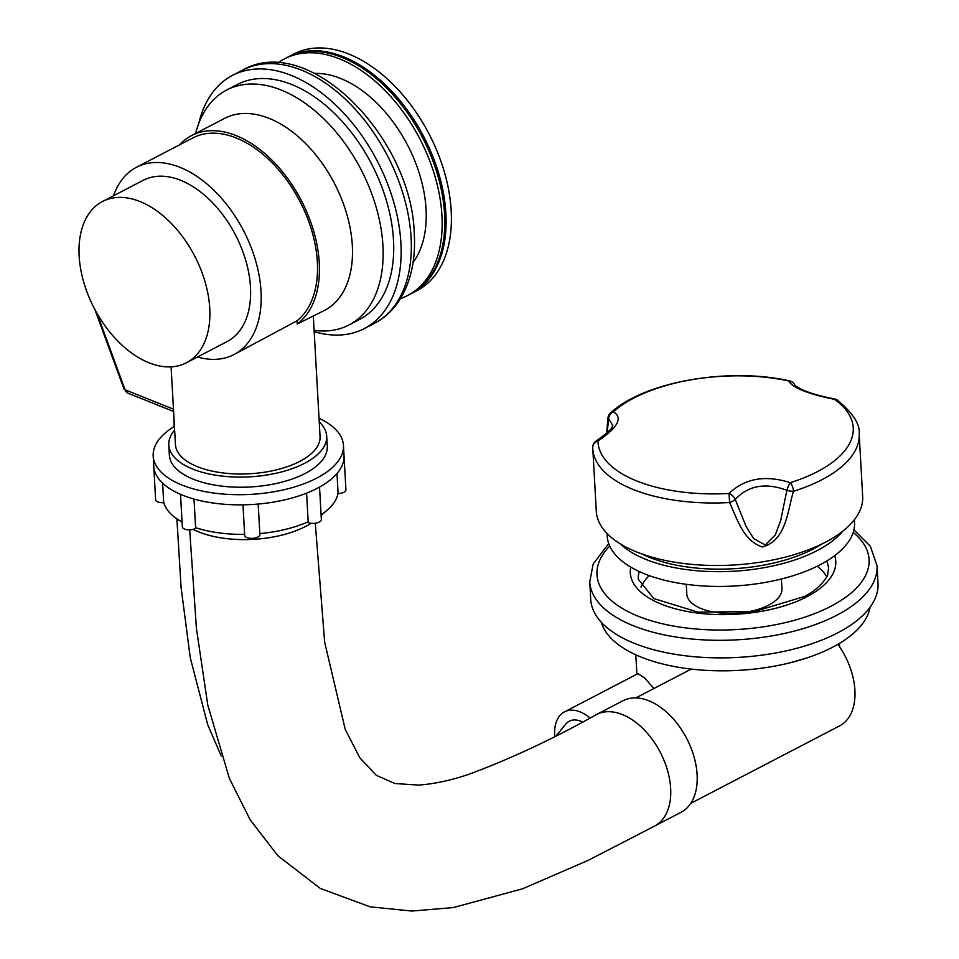 <?xml version="1.0" encoding="UTF-8"?>
<svg xmlns="http://www.w3.org/2000/svg" width="959" height="959" viewBox="0 0 959 959"><rect width="100%" height="100%" fill="white"/><g stroke="black" fill="none" stroke-linecap="round" stroke-linejoin="round"><path stroke-width="1.44" d="M287.82 57.12A133.397 83.085 62.5 0 1 288.479 56.773L293.766 54.016A133.397 83.085 62.5 0 1 348.752 54.016A133.397 83.085 62.5 0 1 451.186 210.716A133.397 83.085 62.5 0 1 416.961 290.649L411.675 293.406A133.397 83.085 62.5 0 1 411.015 293.742M288.479 56.773A133.397 83.085 62.5 0 1 343.466 56.773A133.397 83.085 62.5 0 1 439.186 175.101A133.397 83.085 62.5 0 1 411.675 293.406M277.834 62.982A133.397 83.085 62.5 0 1 284.511 58.835L287.149 57.456A133.397 83.085 62.5 0 1 342.135 57.468A133.397 83.085 62.5 0 1 437.855 175.785A133.397 83.085 62.5 0 1 410.356 294.089L407.707 295.468A133.397 83.085 62.5 0 1 400.478 298.561M284.511 58.835A133.397 83.085 62.5 0 1 339.498 58.847A133.397 83.085 62.5 0 1 435.218 177.163A133.397 83.085 62.5 0 1 407.707 295.468M198.777 123.363A142.735 88.899 62.5 0 1 232.462 75.401A142.735 88.899 62.5 0 1 291.296 75.413A142.735 88.899 62.5 0 1 393.717 202.013A142.735 88.899 62.5 0 1 364.288 328.601A142.735 88.899 62.5 0 1 314.192 331.646M195.648 133.457A132.438 82.486 62.5 0 1 226.636 90.038L237.209 84.536A132.438 82.486 62.5 0 1 291.8 84.536A132.438 82.486 62.5 0 1 386.837 202.013A132.438 82.486 62.5 0 1 359.529 319.479L348.956 324.981A132.438 82.486 62.5 0 1 314.108 330.352M226.636 90.038A132.438 82.486 62.5 0 1 281.227 90.05A132.438 82.486 62.5 0 1 376.264 207.528A132.438 82.486 62.5 0 1 348.956 324.981M179.561 144.845A108.235 67.418 62.5 0 1 191.524 135.603L224.586 118.389A108.235 67.418 62.5 0 1 269.203 118.401A108.235 67.418 62.5 0 1 346.87 214.408A108.235 67.418 62.5 0 1 324.55 310.404L297.242 324.01L297.062 320.797L233.936 354.578A105.574 65.751 62.5 0 1 197.494 357.012M313.329 316.254L320.054 436.525A72.416 33.253 176.8 0 1 276.851 469.754A72.416 33.253 176.8 0 1 197.506 466.721A72.416 33.253 176.8 0 1 175.449 444.604L171.098 366.841M113.546 195.756A105.574 65.751 62.5 0 1 136.43 167.298L192.759 137.964A105.574 65.751 62.5 0 1 236.274 137.976A105.574 65.751 62.5 0 1 310.153 225.545A105.574 65.751 62.5 0 1 297.062 320.797M136.43 167.298A105.574 65.751 62.5 0 1 179.944 167.298A105.574 65.751 62.5 0 1 255.705 260.944A105.574 65.751 62.5 0 1 233.936 354.578M582.341 721.935A27.631 17.214 -117.5 0 0 580.698 721.192A27.631 17.214 -117.5 0 0 565.786 724.081L556.484 735.481M589.941 717.931A38.108 23.735 -117.5 0 0 580.171 711.902A38.108 23.735 -117.5 0 0 564.467 711.902A38.108 23.735 -117.5 0 0 554.805 736.344M637.903 673.674L644.939 678.181L653.798 688.55M635.805 697.924L691.247 669.082M596.45 714.539A62.886 39.163 -117.5 0 1 614.048 712.153A62.886 39.163 -117.5 0 1 665.738 764.862A62.886 39.163 -117.5 0 1 654.529 826.095L680.986 812.321A62.886 39.163 -117.5 0 0 692.194 751.089A62.886 39.163 -117.5 0 0 640.492 698.38A62.886 39.163 -117.5 0 0 622.894 700.765L596.45 714.539C553.211 738.921 510.38 758.953 467.92 774.632C450.31 780.518 433.828 784.006 418.484 785.073L394.94 783.527L376.3 775.316L359.829 757.778L345.252 729.475L324.657 642.206L315.283 523.242M690.708 803.39L839.664 725.843A59.458 37.029 -117.5 0 0 837.854 644.34M790.803 662.609L807.31 657.802M870.041 607.263A135.303 62.131 176.8 0 1 783.203 664.395A135.303 62.131 176.8 0 1 641.439 657.215A135.303 62.131 176.8 0 1 601.329 622.283M878.024 583.408A143.874 66.063 176.8 0 1 792.206 649.447A143.874 66.063 176.8 0 1 634.546 643.417A143.874 66.063 176.8 0 1 590.732 599.471L589.749 581.885A143.874 66.063 -3.2 0 0 633.563 625.831A143.874 66.063 -3.2 0 0 836.751 615.258A143.874 66.063 -3.2 0 0 877.041 565.822L878.024 583.408M817.224 566.23A95.277 43.754 176.8 0 1 826.694 576.731M640.996 587.112A95.277 43.754 176.8 0 1 649.243 575.616M781.405 578.996L781.945 588.778A47.638 21.877 176.8 0 1 753.534 610.643A47.638 21.877 176.8 0 1 701.317 608.641A47.638 21.877 176.8 0 1 686.812 594.089L686.272 584.319M854.313 519.814A123.867 56.881 176.8 0 1 783.179 578.541A123.867 56.881 176.8 0 1 644.951 573.985A123.867 56.881 176.8 0 1 607.215 533.624M842.721 531.202A121.182 55.646 176.8 0 1 646.066 559.493A121.182 55.646 176.8 0 1 619.994 543.657M642.122 554.038A115.667 53.117 -3.2 0 0 821.899 543.993M859.18 433.936C860.259 424.429 853.019 413.185 837.447 400.179A7.624 5.862 125.2 0 0 834.426 399.328A127.811 58.691 176.8 0 1 790.3 482.677A7.624 3.285 72.5 0 1 793.489 491.284A7.624 2.505 -169 0 1 786.883 490.337A7.624 2.05 -69.5 0 1 790.3 482.677C765.33 474.741 744.915 478.337 729.056 493.465A7.624 4.591 42.3 0 1 735.229 499.423A7.624 3.38 159.7 0 1 729.571 502.528C737.267 518.699 742.686 540.133 762.225 546.966C786.656 540.588 787.579 509.768 793.489 491.284A133.397 61.256 -3.2 0 0 859.18 433.936L862.668 496.438A133.397 61.256 176.8 0 1 783.107 557.67A133.397 61.256 176.8 0 1 636.92 552.072A133.397 61.256 176.8 0 1 596.306 511.327L592.806 448.824A133.397 61.256 -3.2 0 0 633.431 489.569A133.397 61.256 -3.2 0 0 729.571 502.528L729.056 493.465A127.811 58.691 176.8 0 1 597.972 440.948A7.624 6.773 179 0 0 592.758 447.493L592.758 447.493A7.624 6.773 179 0 0 592.77 447.721A133.397 61.256 -3.2 0 0 592.806 448.824L592.758 447.493A7.624 7.624 0 0 1 596.27 440.936A7.624 2.997 57.4 0 1 597.972 440.948C617.944 427.474 623.086 417.764 613.4 411.807A127.811 58.691 176.8 0 1 788.61 380.975A7.624 3.488 -77.8 0 1 789.581 380.903C728.936 367.009 644.076 381.55 610.475 413.005A7.624 5.874 48.2 0 1 613.4 411.807A7.624 6.797 114.7 0 0 608.617 418.915A7.624 1.822 -175.4 0 1 607.958 418.088A7.624 7.624 0 0 1 610.475 413.005M786.883 490.337L780.698 520.485L775.316 534.882L765.222 544.976L753.726 538.682L746.138 526.563L735.229 499.423C748.452 485.41 765.666 482.377 786.883 490.337M789.581 380.903A7.624 7.624 0 0 1 794.939 385.266A7.624 7.348 158.9 0 0 788.61 380.975C792.793 387.892 808.065 394.005 834.426 399.328L834.462 398.92A7.624 7.624 0 0 1 837.447 400.179M607.167 432.773L608.617 418.915L612.813 425.436C610.679 427.031 617.476 425.712 596.27 440.936M319.239 421.948A79.082 36.31 176.8 0 1 326.707 436.153A79.082 36.31 176.8 0 1 279.537 472.451A79.082 36.31 176.8 0 1 192.867 469.131A79.082 36.31 176.8 0 1 168.796 444.976A79.082 36.31 176.8 0 1 174.634 430.028M326.707 436.153L327.271 446.295A79.082 36.31 176.8 0 1 280.1 482.593A79.082 36.31 176.8 0 1 193.442 479.272A79.082 36.31 176.8 0 1 169.359 455.117L168.796 444.976M319.035 418.268A95.277 43.754 176.8 0 1 343.454 445.384A95.277 43.754 176.8 0 1 286.609 489.114A95.277 43.754 176.8 0 1 182.198 485.122A95.277 43.754 176.8 0 1 153.188 456.028A95.277 43.754 176.8 0 1 174.43 426.359M343.454 445.384L344.017 455.525A95.277 43.754 176.8 0 1 344.029 455.897A95.277 43.754 176.8 0 1 317.333 488.263A95.277 43.754 176.8 0 1 250.527 504.578A95.277 43.754 176.8 0 1 182.761 495.264A95.277 43.754 176.8 0 1 153.752 466.17A95.277 43.754 176.8 0 1 153.74 465.798M153.776 466.518L155.622 499.627A7.624 3.5 -3.2 0 0 163.701 502.684L162.61 483.132M311.052 523.266A75.389 34.62 176.8 0 1 199.028 532.029A75.389 34.62 176.8 0 1 193.155 529.356M182.066 521.936A87.653 40.254 176.8 0 1 176.971 518.879A87.653 40.254 176.8 0 1 163.653 501.941M194.006 499.052L195.648 528.385A7.624 3.5 -3.2 0 1 187.341 529.728A7.624 3.5 -3.2 0 1 182.33 526.743L180.52 494.341M244.677 535.302L242.975 504.83L244.677 535.122A7.624 3.5 -3.2 0 0 244.677 535.302A7.624 3.5 -3.2 0 0 252.481 538.371A7.624 3.5 -3.2 0 0 259.901 534.451A7.624 3.5 -3.2 0 0 259.889 534.331L258.187 504.038L259.901 534.451M306.58 493.142L308.223 522.535A7.624 3.5 -3.2 0 0 316.65 522.979A7.624 3.5 -3.2 0 0 321.349 519.454L319.539 487.076M336.993 473.518L338.107 493.609A7.624 3.5 -3.2 0 0 345.923 489.665L344.029 455.873M338.071 492.866A87.653 40.254 176.8 0 1 326.815 510.5A87.653 40.254 176.8 0 1 321.097 514.791M308.175 521.792A87.653 40.254 176.8 0 1 259.853 533.588M244.629 534.379A87.653 40.254 176.8 0 1 195.6 527.654M102.469 201.522L143.203 180.316A90.901 56.617 62.5 0 1 180.676 180.316A90.901 56.617 62.5 0 1 245.9 260.944A90.901 56.617 62.5 0 1 227.151 341.56L186.43 362.766A90.901 56.617 62.5 0 1 148.957 362.766A90.901 56.617 62.5 0 1 83.733 282.138A90.901 56.617 62.5 0 1 102.469 201.522A90.901 56.617 62.5 0 1 139.942 201.522A90.901 56.617 62.5 0 1 205.166 282.15A90.901 56.617 62.5 0 1 186.43 362.766M191.524 135.603A108.235 67.418 62.5 0 1 298.717 195.684A108.235 67.418 62.5 0 1 297.242 324.01M413.077 262.394A111.292 69.312 -117.5 0 0 426.048 209.182A111.292 69.312 -117.5 0 0 340.589 78.446A111.292 69.312 -117.5 0 0 314.684 73.399M411.087 237.772A142.735 88.899 62.5 0 1 374.466 323.303C384.103 318.232 392.135 310.992 398.536 301.57C410.512 283.325 415.762 260.752 414.288 233.852C411.986 137.808 308.978 31.983 242.639 70.103A142.735 88.899 62.5 0 1 301.474 70.115A142.735 88.899 62.5 0 1 411.087 237.772M173.471 409.181L125.042 389.774L97.087 313.509M123.903 388.719A3.812 2.409 -20.1 0 0 125.042 389.774A11.436 7.24 -68.2 0 0 128.134 393.262L123.903 388.719L94.893 309.541M853.21 532.413A136.25 62.563 176.8 0 1 830.89 606.304A136.25 62.563 176.8 0 1 655.908 622.115A136.25 62.563 176.8 0 1 609.72 546.031M630.722 567.069A102.901 47.255 -3.2 0 0 689.977 611.962A102.901 47.255 -3.2 0 0 806.939 596.714A102.901 47.255 -3.2 0 0 834.678 555.657M826.67 561.063A95.277 43.754 176.8 0 1 828.528 568.543L827.689 574.321C828.732 574.381 821.132 588.622 803.798 596.702L754.589 611.518L697.852 612.13L653.738 598.536L638.262 579.176A95.277 43.754 176.8 0 1 639.281 571.54M232.462 75.401L242.639 70.103M364.288 328.601L374.466 323.303M128.134 393.262L173.603 411.483L174.106 426.551M176.888 518.819L181.083 587.352L190.266 657.73L207.635 724.477L221.157 755.92M637.903 673.662L564.467 711.902M635.817 654.805L636.896 674.189M654.482 826.143L587.999 860.451L522.559 888.801L453.391 907.562L411.902 911.05L370.138 906.83L320.294 888.442L277.87 855.74L250.023 819.597L229.357 778.348L207.791 705.093L196.415 628.361L189.69 529.836M839.401 643.429L839.581 646.81M608.725 543.561L593.165 563.94L589.749 581.885M853.918 529.847L870.34 546.258L877.041 565.822M795.071 385.614L801.724 389.474C809.756 393.118 820.676 396.271 834.462 398.92M607.958 418.196L606.639 433.24M153.188 456.028L153.752 466.17M182.09 522.331L176.971 518.879M321.121 515.355L326.815 510.5"/></g></svg>
